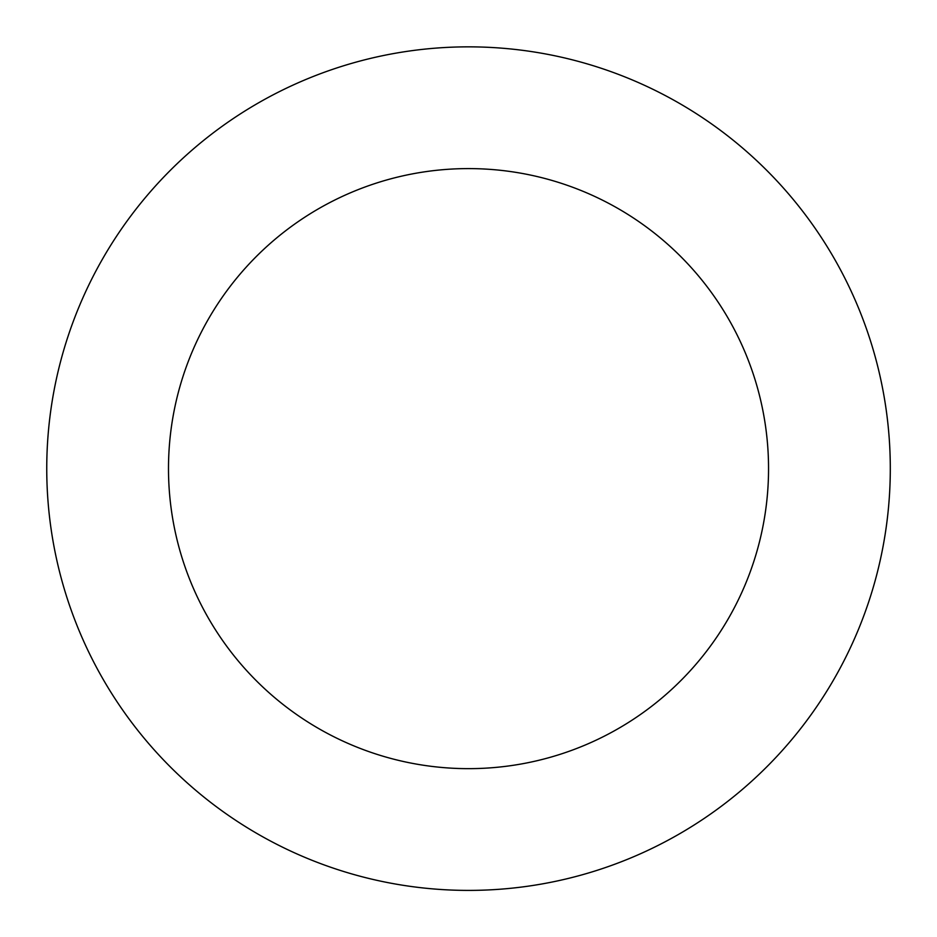 <?xml version="1.0" encoding="UTF-8"?>
<svg xmlns="http://www.w3.org/2000/svg" width="937" height="937" viewBox="0 0 937 937"><rect width="100%" height="100%" fill="white"/><g stroke="black" fill="none" stroke-linecap="round" stroke-linejoin="round"><path stroke-width="1.41" d="M728.272 800.936A421.779 421.779 0 0 0 626.431 77.525A421.779 421.779 0 0 0 50.867 527.426A421.779 421.779 0 0 0 728.272 800.936M653.288 704.999A300.016 300.016 0 0 0 580.846 190.422A300.016 300.016 0 0 0 171.424 510.454A300.016 300.016 0 0 0 653.288 704.999"/></g></svg>
